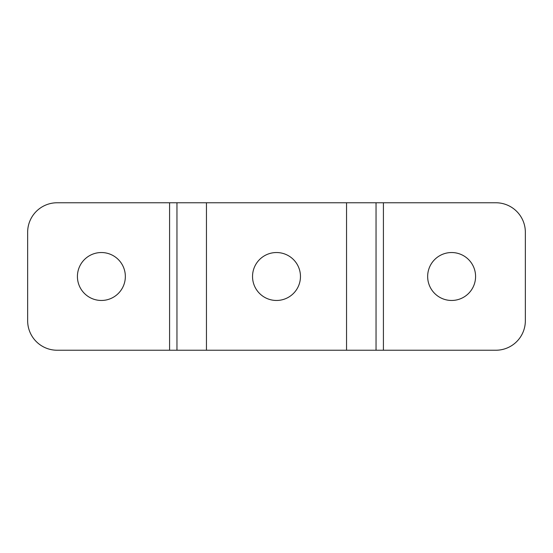 <?xml version="1.0" encoding="UTF-8"?>
<svg xmlns="http://www.w3.org/2000/svg" width="553" height="553" viewBox="0 0 553 553"><rect width="100%" height="100%" fill="white"/><g stroke="black" fill="none" stroke-linecap="round" stroke-linejoin="round"><path stroke-width="0.83" d="M276.5 252.534A23.966 23.966 0 0 0 252.534 276.5A23.966 23.966 0 0 0 276.5 300.466A23.966 23.966 0 0 0 300.466 276.5A23.966 23.966 0 0 0 276.5 252.534M101.386 252.534A23.966 23.966 0 0 0 77.42 276.5A23.966 23.966 0 0 0 101.386 300.466A23.966 23.966 0 0 0 125.344 276.5A23.966 23.966 0 0 0 101.386 252.534M451.614 252.534A23.966 23.966 0 0 0 427.656 276.5A23.966 23.966 0 0 0 451.614 300.466A23.966 23.966 0 0 0 475.58 276.5A23.966 23.966 0 0 0 451.614 252.534M376.04 350.236L57.146 350.236A29.496 29.496 0 0 1 27.65 320.74L27.65 232.26A29.496 29.496 0 0 1 57.146 202.764L495.854 202.764A29.496 29.496 0 0 1 525.35 232.26L525.35 320.74A29.496 29.496 0 0 1 495.854 350.236L376.04 350.236L376.04 202.764M176.96 350.236L176.96 202.764M383.416 350.236L383.416 202.764M346.544 350.236L346.544 202.764M206.456 350.236L206.456 202.764M169.584 350.236L169.584 202.764"/></g></svg>
